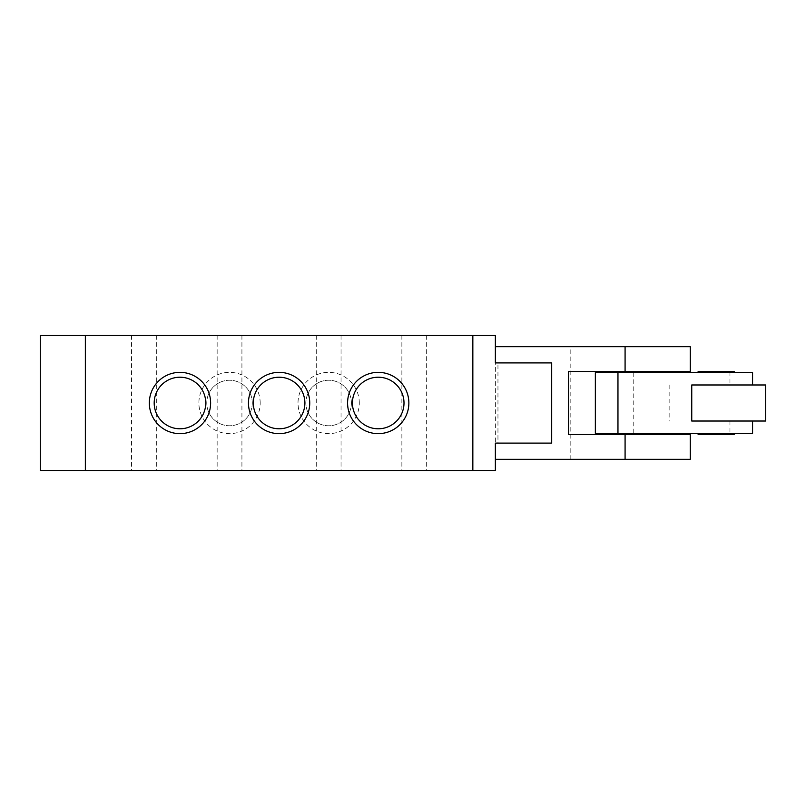 <?xml version="1.0" encoding="UTF-8"?>
<svg xmlns="http://www.w3.org/2000/svg" width="806" height="806" viewBox="0 0 806 806"><rect width="100%" height="100%" fill="white"/><g stroke="black" fill="none" stroke-linecap="round" stroke-linejoin="round"><path stroke-width="0.6" stroke-dasharray="4.03 3.02" d="M734.165 434.535L698.117 434.535M716.141 433.416L734.165 433.416L716.141 433.416M698.117 371.465L734.165 371.465M716.141 372.584L734.165 372.584L716.141 372.584M691.75 384.976L765.7 384.976M765.7 421.024L691.75 421.024M669.141 384.976L669.141 421.024M729.954 421.024L729.954 433.416L595.352 433.416M595.352 372.584L729.954 372.584L729.954 384.976M752.562 433.416L729.954 433.416M729.954 372.584L752.562 372.584M568.562 434.535L690.279 434.535M633.768 372.584L633.768 433.416M690.279 371.465L568.562 371.465M690.279 459.319L570.174 459.319L570.174 346.681L690.279 346.681M497.957 362.901L495.368 362.901L495.368 443.099L551.687 443.099L551.687 362.901L497.957 362.901L497.957 443.099M495.368 346.681L570.174 346.681M570.174 459.319L495.368 459.319M495.368 362.901L495.368 335.457L472.84 335.457L472.84 470.543L495.368 470.543L495.368 443.099M472.84 470.543L472.84 335.457M85.355 470.543L40.3 470.543L40.3 335.457L85.355 335.457L85.355 470.543L85.355 335.457M328.657 470.583L341.049 470.583L328.657 470.583M328.657 335.417L341.049 335.417L328.657 335.417M143.931 470.583L131.539 470.583L143.931 470.583M143.931 335.417L131.539 335.417L143.931 335.417M414.264 470.583L426.656 470.583L414.264 470.583M414.264 335.417L401.872 335.417L414.264 335.417M229.539 470.583L217.146 470.583L229.539 470.583M229.539 335.417L217.146 335.417L229.539 335.417M359.295 403A30.638 30.638 0 0 0 313.343 376.462A30.638 30.638 0 0 0 313.343 429.538A30.638 30.638 0 0 0 359.295 403M351.426 403A22.77 22.77 0 0 1 317.272 422.717A22.77 22.77 0 0 1 317.272 383.283A22.77 22.77 0 0 1 351.426 403A22.77 22.77 0 0 1 317.272 422.717A22.77 22.77 0 0 1 317.272 383.283A22.77 22.77 0 0 1 351.426 403M260.177 403A30.638 30.638 0 0 0 214.215 376.462A30.638 30.638 0 0 0 214.215 429.538A30.638 30.638 0 0 0 260.177 403M252.298 403A22.77 22.77 0 0 1 218.154 422.717A22.77 22.77 0 0 1 218.154 383.283A22.77 22.77 0 0 1 252.298 403A22.77 22.77 0 0 1 218.154 422.717A22.77 22.77 0 0 1 218.154 383.283A22.77 22.77 0 0 1 252.298 403M352.434 403A25.782 25.782 0 0 0 391.112 425.326A25.782 25.782 0 0 0 391.112 380.674A25.782 25.782 0 0 0 352.434 403M253.316 403A25.782 25.782 0 0 0 291.984 425.326A25.782 25.782 0 0 0 291.984 380.674A25.782 25.782 0 0 0 253.316 403M154.188 403A25.782 25.782 0 0 0 192.866 425.326A25.782 25.782 0 0 0 192.866 380.674A25.782 25.782 0 0 0 154.188 403M85.355 470.583L85.355 335.417L472.84 335.417L472.84 470.583L85.355 470.583M316.264 335.417L316.264 470.583M341.049 335.417L341.049 470.583M131.539 335.417L131.539 470.583M156.324 335.417L156.324 470.583M401.872 335.417L401.872 470.583M426.656 335.417L426.656 470.583M217.146 335.417L217.146 470.583M241.921 335.417L241.921 470.583"/><path stroke-width="1.21" d="M698.117 433.416L698.117 434.535L734.165 434.535L734.165 433.416M734.165 372.584L734.165 371.465L698.117 371.465L698.117 372.584M765.7 384.976L691.75 384.976L691.75 421.024L765.7 421.024L765.7 384.976M617.96 433.416L595.352 433.416L595.352 372.584L617.96 372.584L617.96 433.416L752.562 433.416L752.562 421.024M752.562 384.976L752.562 372.584L617.96 372.584M625.083 459.319L690.279 459.319L690.279 434.535L568.562 434.535L568.562 371.465L690.279 371.465L690.279 346.681L495.368 346.681L495.368 362.901L551.687 362.901L551.687 443.099L495.368 443.099L495.368 459.319L625.083 459.319L625.083 434.535M633.768 371.465L633.768 372.584M633.768 433.416L633.768 434.535M625.083 371.465L625.083 346.681M495.368 443.099L495.368 470.543L472.84 470.543M472.84 335.457L495.368 335.457L495.368 362.901M85.355 470.543L40.3 470.543L40.3 335.457L85.355 335.457M347.577 403A30.638 30.638 0 0 1 393.54 376.462A30.638 30.638 0 0 1 393.54 429.538A30.638 30.638 0 0 1 347.577 403M352.434 403A25.782 25.782 0 0 0 391.112 425.326A25.782 25.782 0 0 0 391.112 380.674A25.782 25.782 0 0 0 352.434 403M248.46 403A30.638 30.638 0 0 1 294.412 376.462A30.638 30.638 0 0 1 294.412 429.538A30.638 30.638 0 0 1 248.46 403M253.316 403A25.782 25.782 0 0 0 291.984 425.326A25.782 25.782 0 0 0 291.984 380.674A25.782 25.782 0 0 0 253.316 403M149.332 403A30.638 30.638 0 0 1 195.294 376.462A30.638 30.638 0 0 1 195.294 429.538A30.638 30.638 0 0 1 149.332 403M154.188 403A25.782 25.782 0 0 0 192.866 425.326A25.782 25.782 0 0 0 192.866 380.674A25.782 25.782 0 0 0 154.188 403M85.355 335.417L85.355 470.583L472.84 470.583L472.84 335.417L85.355 335.417"/></g></svg>
